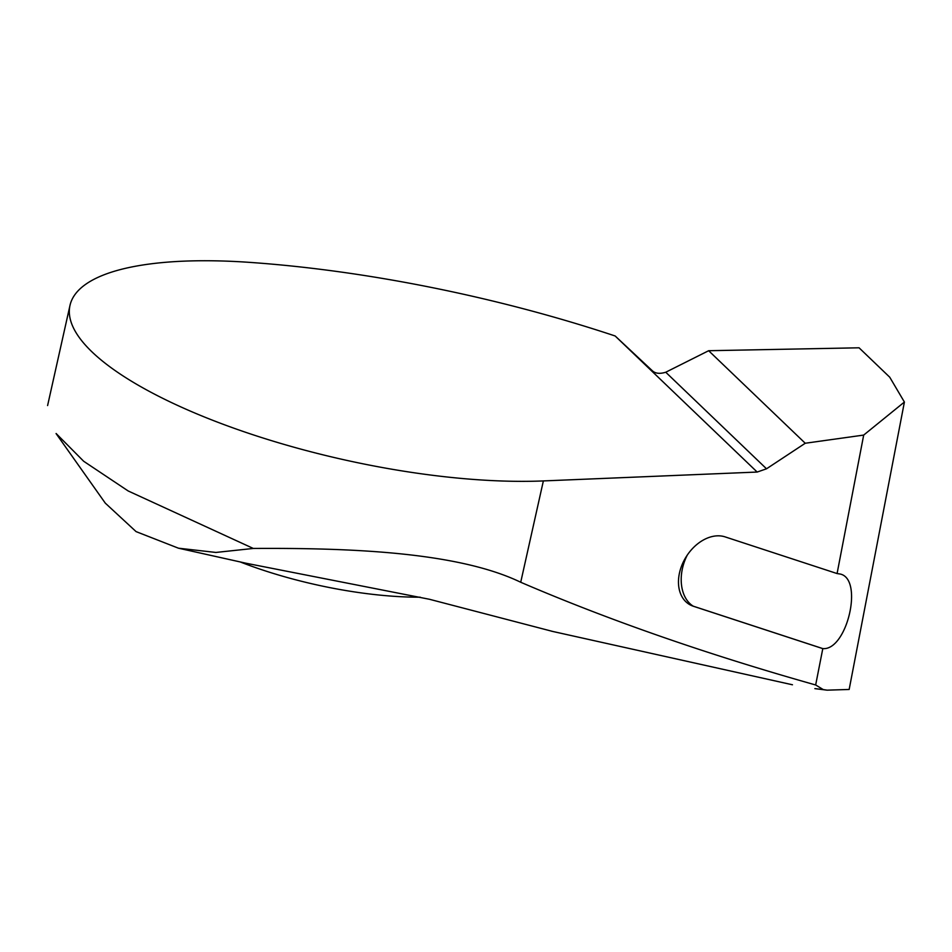<?xml version="1.0" encoding="UTF-8"?>
<svg xmlns="http://www.w3.org/2000/svg" width="952" height="952" viewBox="0 0 952 952"><rect width="100%" height="100%" fill="white"/><g stroke="black" fill="none" stroke-linecap="round" stroke-linejoin="round"><path stroke-width="1.43" d="M859.061 347.801L889.739 377.206L904.4 402.041L849.16 689.462L827.109 690.164L823.218 689.557L815.662 684.976L822.802 648.598C846.863 650.835 863.738 579.601 840.449 574.08L837.082 573.556L863.69 435.076L805.237 443.251L708.657 350.717L859.061 347.801M814.888 688.617L823.218 689.557M552.922 631.497L429.447 599.272L246.282 563.287M665.745 372.232L766.515 468.8L757.173 472.049L615.159 335.985L652.358 370.78C655.345 373.565 659.807 374.053 665.745 372.232L708.657 350.717M766.515 468.8L805.237 443.251M904.4 402.041L863.69 435.076M815.662 684.976C707.062 654.333 608.745 620.085 520.72 582.255L543.366 480.927L757.173 472.049M837.082 573.556L725.103 536.88A38.401 27.406 121.4 0 0 684.274 560.073A38.401 27.406 121.4 0 0 689.224 604.341A38.401 27.406 121.4 0 0 693.389 606.257L822.659 648.586M615.159 335.985A486.424 146.917 12.6 0 0 250.162 262.407A300.82 90.856 -167.4 0 0 69.984 305.425A300.82 90.856 -167.4 0 0 224.981 424.961A300.82 90.856 -167.4 0 0 543.366 480.927M520.72 582.255C456.734 551.386 346.433 547.9 253.303 548.447L128.187 490.97L83.681 461.268L56.132 433.517M253.303 548.447L215.89 552.446L178.464 548.197L136.088 531.621L105.351 503.192M822.802 648.598L693.234 606.174A38.401 27.406 -58.6 0 1 689.153 604.294M240.166 561.93A174.085 52.586 12.6 0 0 420.213 597.19M687.32 555.028A38.401 26.525 -71.9 0 0 692.723 605.841A38.401 26.525 -71.9 0 0 693.234 606.174L693.389 606.257M827.205 690.176L814.888 688.629M47.6 405.552L69.984 305.425M105.339 503.203L56.073 433.565M792.457 684.774L551.434 631.164M249.9 564.096L178.464 548.197"/></g></svg>
